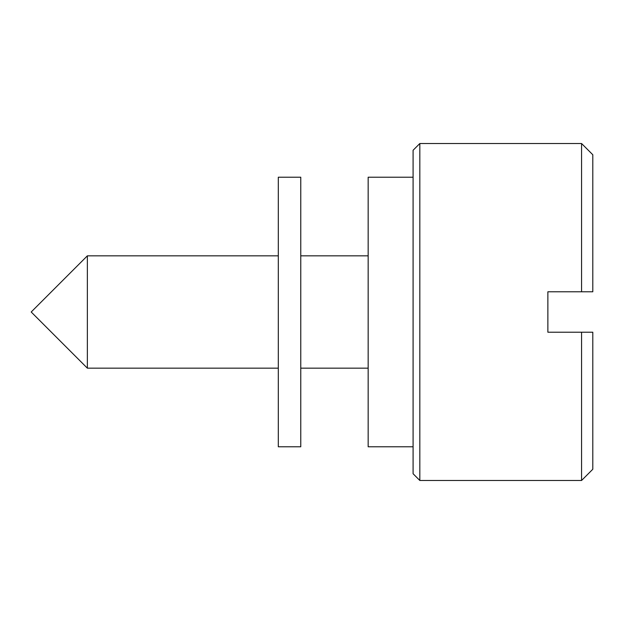 <?xml version="1.0" encoding="UTF-8"?>
<svg xmlns="http://www.w3.org/2000/svg" width="624" height="624" viewBox="0 0 624 624"><rect width="100%" height="100%" fill="white"/><g stroke="black" fill="none" stroke-linecap="round" stroke-linejoin="round"><path stroke-width="0.94" d="M419.827 480.48L413.088 473.741L413.088 150.259L419.827 143.52L419.827 480.48L581.568 480.48L581.568 332.218L592.8 332.218L592.8 469.248L581.568 480.48M87.36 368.16L31.2 312L87.36 255.84L87.36 368.16L278.304 368.16M413.088 177.216L368.16 177.216L368.16 446.784L413.088 446.784M581.568 332.218L547.872 332.218L547.872 291.782L581.568 291.782L581.568 143.52L419.827 143.52M581.568 143.52L592.8 154.752L592.8 291.782L581.568 291.782M278.304 312L278.304 177.216L300.768 177.216L300.768 446.784L278.304 446.784L278.304 312M87.36 255.84L278.304 255.84M300.768 255.84L368.16 255.84M300.768 368.16L368.16 368.16"/></g></svg>
